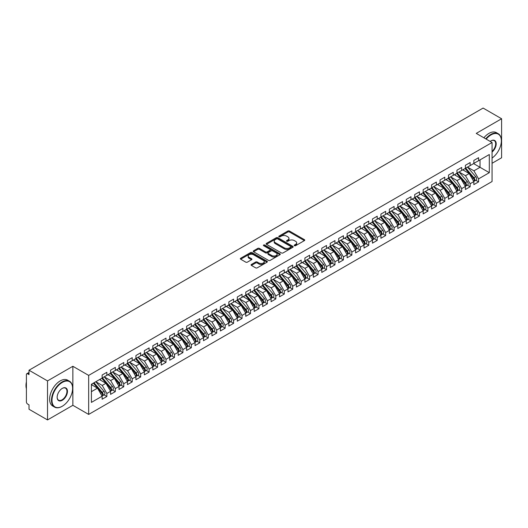 <?xml version="1.0" encoding="UTF-8"?>
<svg xmlns="http://www.w3.org/2000/svg" width="528" height="528" viewBox="0 0 528 528"><rect width="100%" height="100%" fill="white"/><g stroke="black" fill="none" stroke-linecap="round" stroke-linejoin="round"><path stroke-width="0.79" d="M294.439 245.698A0.818 0.475 0 0 0 295.594 245.698L304.405 240.61A1.175 0.68 0 0 0 304.748 240.134A1.175 0.68 0 0 0 304.405 239.653L289.483 231.04A1.175 0.68 0 0 0 287.826 231.04L279.015 236.122A0.818 0.475 0 0 0 278.771 236.458A0.818 0.475 0 0 0 279.015 236.795A0.818 0.475 0 0 0 280.177 236.795L281.312 236.135A3.755 2.165 0 0 1 286.618 236.135L287.866 236.854A3.755 2.165 0 0 1 288.961 238.385A3.755 2.165 0 0 1 287.866 239.917L286.724 240.577A0.818 0.475 0 0 0 286.486 240.913A0.818 0.475 0 0 0 286.724 241.25A0.818 0.475 0 0 0 287.885 241.25L289.027 240.59A3.755 2.165 0 0 1 294.334 240.59L295.574 241.309A3.755 2.165 0 0 1 296.677 242.84A3.755 2.165 0 0 1 295.574 244.372L294.439 245.032A0.818 0.475 0 0 0 294.195 245.362A0.818 0.475 0 0 0 294.439 245.698L294.439 245.032M251.42 264.455A1.175 0.68 0 0 0 251.077 264.931A1.175 0.68 0 0 0 251.42 265.412L255.605 267.828A1.175 0.68 0 0 0 257.268 267.828L267.049 262.178A1.175 0.68 0 0 0 267.392 261.703A1.175 0.68 0 0 0 267.049 261.221L252.127 252.608A1.175 0.68 0 0 0 250.47 252.608L240.682 258.251A1.175 0.68 0 0 0 240.339 258.733A1.175 0.68 0 0 0 240.682 259.215L245.738 262.132A1.175 0.68 0 0 0 247.401 262.132L251.585 259.717A1.175 0.68 0 0 0 251.929 259.235A1.175 0.68 0 0 0 251.585 258.76L249.077 257.308A3.135 1.808 0 0 1 248.16 256.027A3.135 1.808 0 0 1 250.094 254.357A3.135 1.808 0 0 1 253.513 254.747L263.34 260.423A3.135 1.808 0 0 1 264.257 261.703A3.135 1.808 0 0 1 262.324 263.373A3.135 1.808 0 0 1 258.905 262.984L257.268 262.04A1.175 0.68 0 0 0 255.605 262.04L251.42 264.455L251.42 265.412L255.605 263.01L255.605 262.04M492.056 163.284L501.6 157.773L501.6 118.754L483.1 108.068L29.02 370.227L29.02 374.623L27.667 373.837A1.795 1.036 -120 0 0 26.77 373.751A1.795 1.036 -120 0 0 26.4 374.57L26.4 401.887A1.795 1.036 -120 0 0 27.667 404.078L29.02 404.857L29.02 409.246L47.52 419.932L72.864 405.299L88.664 414.421L88.664 375.401L72.864 366.28L47.52 380.912L29.02 370.227M501.6 118.754L476.256 133.386L492.056 142.501L88.664 375.401M281.398 252.938A1.175 0.68 0 0 0 283.054 252.938L292.842 247.289A1.175 0.68 0 0 0 293.185 246.814A1.175 0.68 0 0 0 292.842 246.332L277.913 237.719A1.175 0.68 0 0 0 276.256 237.719L266.468 243.368A1.175 0.68 0 0 0 266.125 243.844A1.175 0.68 0 0 0 266.468 244.325L281.398 252.938M263.941 245.876A0.818 0.475 0 0 1 264.772 245.995L264.772 245.018L279.946 253.777A1.175 0.68 0 0 1 280.289 254.258A1.175 0.68 0 0 1 279.946 254.734L270.158 260.383A1.175 0.68 0 0 1 268.501 260.383L253.579 251.77L253.579 250.807A1.175 0.68 0 0 0 253.235 251.288A1.175 0.68 0 0 0 253.579 251.77M253.579 250.807L257.763 248.391A1.175 0.68 0 0 1 259.42 248.391L265.478 251.889A1.175 0.68 0 0 0 267.135 251.889L269.914 250.285A1.175 0.68 0 0 0 270.257 249.803A1.175 0.68 0 0 0 269.914 249.328L263.611 245.685A0.818 0.475 0 0 1 263.366 245.355A0.818 0.475 0 0 1 263.875 244.913A0.818 0.475 0 0 1 264.772 245.018M88.664 414.421L492.056 181.526L492.056 142.501M473.596 163.601L489.311 172.669L489.311 154.526L478.579 160.723L478.579 157.694L473.847 160.426L473.847 163.449L470.131 165.601L470.131 162.571L465.399 165.304L465.399 168.326L461.683 170.478L461.683 167.449L456.951 170.181L456.951 173.204L453.235 175.355L453.235 172.326L448.503 175.058L448.503 178.081L444.787 180.233L444.787 177.203L440.055 179.936L440.055 182.959L436.339 185.11L436.339 182.081L431.607 184.813L431.607 187.836L427.891 189.988L427.891 186.958L423.159 189.691L423.159 192.713L419.443 194.865L419.443 191.836L414.711 194.568L414.711 197.591L410.995 199.742L410.995 196.713L406.263 199.445L406.263 202.468L402.547 204.62L402.547 201.59L397.815 204.323L397.815 207.346L394.099 209.497L394.099 206.468L389.367 209.2L389.367 212.223L385.651 214.375L385.651 211.345L380.919 214.078L380.919 217.1L377.203 219.252L377.203 216.223L372.471 218.955L372.471 221.978L368.755 224.129L368.755 221.1L364.023 223.832L364.023 226.855L360.307 229.007L360.307 225.977L355.575 228.71L355.575 231.733L351.859 233.884L351.859 230.855L347.127 233.587L347.127 236.61L343.411 238.762L343.411 235.732L338.679 238.465L338.679 241.487L334.963 243.639L334.963 240.61L330.231 243.342L330.231 246.365L326.515 248.516L326.515 245.487L321.783 248.219L321.783 251.242L318.067 253.394L318.067 250.364L313.335 253.097L313.335 256.12L309.619 258.271L309.619 255.242L304.887 257.974L304.887 260.997L301.171 263.149L301.171 260.119L296.439 262.852L296.439 265.874L292.723 268.026L292.723 264.997L287.991 267.729L287.991 270.752L284.275 272.903L284.275 269.874L279.543 272.606L279.543 275.629L275.827 277.781L275.827 274.751L271.095 277.484L271.095 280.507L267.379 282.658L267.379 279.629L262.647 282.361L262.647 285.391L258.931 287.536L258.931 284.506L254.199 287.239L254.199 290.268L250.483 292.413L250.483 289.384L245.751 292.116L245.751 295.145L242.035 297.29L242.035 294.261L237.303 296.993L237.303 300.023L233.587 302.168L233.587 299.138L228.855 301.871L228.855 304.9L225.139 307.045L225.139 304.016L220.407 306.748L220.407 309.778L216.691 311.923L216.691 308.893L211.959 311.626L211.959 314.655L208.243 316.8L208.243 313.771L203.511 316.503L203.511 319.532L199.795 321.677L199.795 318.648L195.063 321.38L195.063 324.41L191.347 326.555L191.347 323.525L186.615 326.258L186.615 329.287L182.899 331.432L182.899 328.403L178.167 331.135L178.167 334.165L174.451 336.31L174.451 333.28L169.719 336.013L169.719 339.042L166.003 341.187L166.003 338.158L161.271 340.89L161.271 343.919L157.555 346.064L157.555 343.035L152.823 345.767L152.823 348.797L149.107 350.942L149.107 347.912L144.375 350.645L144.375 353.674L140.659 355.819L140.659 352.79L135.927 355.522L135.927 358.552L132.211 360.697L132.211 357.667L127.479 360.4L127.479 363.429L123.763 365.574L123.763 362.545L119.031 365.277L119.031 368.306L115.315 370.451L115.315 367.422L110.583 370.154L110.583 373.184L106.867 375.329L106.867 372.299L102.135 375.032L102.135 378.061L91.41 384.252L91.41 402.395L102.135 396.205L97.489 388.153L91.41 384.641M489.311 172.669L478.579 178.867L473.933 170.815L467.511 167.112L475.715 176.689L473.939 177.712A2.389 1.379 60 0 1 474.863 179.982A2.389 1.379 60 0 1 474.368 181.078A2.389 1.379 60 0 1 473.979 181.19M475.774 180.266L478.579 181.889L478.579 178.867M478.579 181.889L473.847 184.622L473.847 181.599L470.131 183.744L465.485 175.692L459.063 171.989L467.267 181.566L465.491 182.589A2.389 1.379 60 0 1 466.415 184.859A2.389 1.379 60 0 1 465.92 185.955A2.389 1.379 60 0 1 465.531 186.067M467.326 185.143L470.131 186.767L470.131 183.744M470.131 186.767L465.399 189.499L465.399 186.476L461.683 188.621L457.037 180.569L450.615 176.867L458.819 186.443L457.043 187.466A2.389 1.379 60 0 1 457.967 189.737A2.389 1.379 60 0 1 457.472 190.832A2.389 1.379 60 0 1 457.083 190.945M458.878 190.021L461.683 191.644L461.683 188.621M461.683 191.644L456.951 194.377L456.951 191.354L453.235 193.499L448.589 185.447L442.167 181.744M450.43 194.898L453.235 196.522L453.235 193.499M453.235 196.522L448.503 199.254L448.503 196.231L444.787 198.376L440.141 190.324L433.719 186.622L441.923 196.198L440.147 197.221A2.389 1.379 60 0 1 441.071 199.492A2.389 1.379 60 0 1 440.576 200.587A2.389 1.379 60 0 1 440.187 200.699M441.982 199.775L444.787 201.399L444.787 198.376M444.787 201.399L440.055 204.131L440.055 201.109L436.339 203.254L431.693 195.202L425.271 191.499L433.475 201.076L431.699 202.099A2.389 1.379 60 0 1 432.623 204.369A2.389 1.379 60 0 1 432.128 205.465A2.389 1.379 60 0 1 431.739 205.577M433.534 204.653L436.339 206.276L436.339 203.254M436.339 206.276L431.607 209.009L431.607 205.986L427.891 208.131L423.245 200.079L416.823 196.376L425.027 205.953L423.251 206.976A2.389 1.379 60 0 1 424.175 209.246A2.389 1.379 60 0 1 423.68 210.342A2.389 1.379 60 0 1 423.291 210.454M425.086 209.53L427.891 211.154L427.891 208.131M427.891 211.154L423.159 213.886L423.159 210.863L419.443 213.008L414.797 204.956L408.375 201.254L416.579 210.83L414.803 211.853A2.389 1.379 60 0 1 415.727 214.124A2.389 1.379 60 0 1 415.232 215.219A2.389 1.379 60 0 1 414.843 215.332M416.638 214.408L419.443 216.031L419.443 213.008M419.443 216.031L414.711 218.764L414.711 215.741L410.995 217.886L406.349 209.834L399.927 206.131M408.19 219.285L410.995 220.909L410.995 217.886M410.995 220.909L406.263 223.641L406.263 220.618L402.547 222.763L397.901 214.711L391.479 211.009L399.683 220.585L397.907 221.608A2.389 1.379 60 0 1 398.831 223.879A2.389 1.379 60 0 1 398.336 224.974A2.389 1.379 60 0 1 397.947 225.086M399.742 224.162L402.547 225.786L402.547 222.763M402.547 225.786L397.815 228.518L397.815 225.496L394.099 227.641L389.453 219.589L383.031 215.886L391.235 225.463L389.459 226.486A2.389 1.379 60 0 1 390.383 228.756A2.389 1.379 60 0 1 389.888 229.852A2.389 1.379 60 0 1 389.499 229.964M391.294 229.04L394.099 230.663L394.099 227.641M394.099 230.663L389.367 233.396L389.367 230.373L385.651 232.518L381.005 224.466L374.583 220.763L382.787 230.34L381.011 231.363A2.389 1.379 60 0 1 381.935 233.633A2.389 1.379 60 0 1 381.44 234.729A2.389 1.379 60 0 1 381.051 234.841M382.846 233.917L385.651 235.541L385.651 232.518M385.651 235.541L380.919 238.273L380.919 235.25L377.203 237.395L372.557 229.343L366.135 225.641L374.339 235.217L372.563 236.24A2.389 1.379 60 0 1 373.487 238.511A2.389 1.379 60 0 1 372.992 239.606A2.389 1.379 60 0 1 372.603 239.719M374.398 238.795L377.203 240.418L377.203 237.395M377.203 240.418L372.471 243.151L372.471 240.128L368.755 242.273L364.109 234.221L357.687 230.518M365.95 243.672L368.755 245.296L368.755 242.273M368.755 245.296L364.023 248.028L364.023 245.005L360.307 247.15L355.661 239.098L349.239 235.396L357.443 244.972L355.667 245.995A2.389 1.379 60 0 1 356.591 248.266A2.389 1.379 60 0 1 356.096 249.361A2.389 1.379 60 0 1 355.707 249.473M357.502 248.549L360.307 250.173L360.307 247.15M360.307 250.173L355.575 252.905L355.575 249.883L351.859 252.028L347.213 243.976L340.791 240.273L348.995 249.85L347.219 250.873A2.389 1.379 60 0 1 348.143 253.143A2.389 1.379 60 0 1 347.648 254.239A2.389 1.379 60 0 1 347.259 254.351M349.054 253.427L351.859 255.05L351.859 252.028M351.859 255.05L347.127 257.783L347.127 254.76L343.411 256.905L338.765 248.853L332.343 245.15L340.547 254.727L338.771 255.75A2.389 1.379 60 0 1 339.695 258.02A2.389 1.379 60 0 1 339.2 259.116A2.389 1.379 60 0 1 338.811 259.228M340.606 258.304L343.411 259.928L343.411 256.905M343.411 259.928L338.679 262.66L338.679 259.637L334.963 261.782L330.317 253.73L323.895 250.028L332.099 259.604L330.323 260.627A2.389 1.379 60 0 1 331.247 262.898A2.389 1.379 60 0 1 330.752 263.993A2.389 1.379 60 0 1 330.363 264.106M332.158 263.182L334.963 264.805L334.963 261.782M334.963 264.805L330.231 267.538L330.231 264.515L326.515 266.66L321.869 258.608L315.447 254.905M323.71 268.059L326.515 269.683L326.515 266.66M326.515 269.683L321.783 272.415L321.783 269.392L318.067 271.537L313.421 263.485L306.999 259.783L315.203 269.359L313.427 270.382A2.389 1.379 60 0 1 314.351 272.653A2.389 1.379 60 0 1 313.856 273.748A2.389 1.379 60 0 1 313.467 273.86M315.262 272.936L318.067 274.56L318.067 271.537M318.067 274.56L313.335 277.292L313.335 274.27L309.619 276.415L304.973 268.363L298.551 264.66L306.755 274.237L304.979 275.26A2.389 1.379 60 0 1 305.903 277.53A2.389 1.379 60 0 1 305.408 278.626A2.389 1.379 60 0 1 305.019 278.738M306.814 277.814L309.619 279.437L309.619 276.415M309.619 279.437L304.887 282.17L304.887 279.147L301.171 281.292L296.525 273.24L290.103 269.537L298.307 279.114L296.531 280.137A2.389 1.379 60 0 1 297.455 282.407A2.389 1.379 60 0 1 296.96 283.503A2.389 1.379 60 0 1 296.571 283.615M298.366 282.691L301.171 284.315L301.171 281.292M301.171 284.315L296.439 287.047L296.439 284.024L292.723 286.169L288.077 278.117L281.655 274.415L289.859 283.991L288.083 285.014A2.389 1.379 60 0 1 289.007 287.285A2.389 1.379 60 0 1 288.512 288.38A2.389 1.379 60 0 1 288.123 288.493M289.918 287.569L292.723 289.192L292.723 286.169M292.723 289.192L287.991 291.925L287.991 288.902L284.275 291.047L279.629 282.995L273.207 279.292M281.47 292.446L284.275 294.07L284.275 291.047M284.275 294.07L279.543 296.802L279.543 293.779L275.827 295.924L271.181 287.872L264.759 284.17L272.963 293.746L271.187 294.769A2.389 1.379 60 0 1 272.111 297.04A2.389 1.379 60 0 1 271.616 298.135A2.389 1.379 60 0 1 271.227 298.247M273.022 297.323L275.827 298.947L275.827 295.924M275.827 298.947L271.095 301.679L271.095 298.657L267.379 300.802L262.733 292.75L256.311 289.047L264.515 298.624L262.739 299.647A2.389 1.379 60 0 1 263.663 301.917A2.389 1.379 60 0 1 263.168 303.013A2.389 1.379 60 0 1 262.779 303.125M264.574 302.201L267.379 303.824L267.379 300.802M267.379 303.824L262.647 306.557L262.647 303.534L258.931 305.679L254.285 297.627L247.863 293.924L256.067 303.501L254.291 304.524A2.389 1.379 60 0 1 255.215 306.794A2.389 1.379 60 0 1 254.72 307.89A2.389 1.379 60 0 1 254.331 308.002M256.126 307.078L258.931 308.702L258.931 305.679M258.931 308.702L254.199 311.434L254.199 308.411L250.483 310.556L245.837 302.504L239.415 298.802L247.619 308.378L245.843 309.401A2.389 1.379 60 0 1 246.767 311.672A2.389 1.379 60 0 1 246.272 312.767A2.389 1.379 60 0 1 245.883 312.88M247.678 311.956L250.483 313.579L250.483 310.556M250.483 313.579L245.751 316.312L245.751 313.289L242.035 315.434L237.389 307.382L230.967 303.679M239.23 316.833L242.035 318.457L242.035 315.434M242.035 318.457L237.303 321.189L237.303 318.166L233.587 320.311L228.941 312.259L222.519 308.557L230.723 318.133L228.947 319.156A2.389 1.379 60 0 1 229.871 321.427A2.389 1.379 60 0 1 229.376 322.522A2.389 1.379 60 0 1 228.987 322.634M230.782 321.71L233.587 323.334L233.587 320.311M233.587 323.334L228.855 326.066L228.855 323.044L225.139 325.189L220.493 317.137L214.071 313.434L222.275 323.011L220.499 324.034A2.389 1.379 60 0 1 221.423 326.304A2.389 1.379 60 0 1 220.928 327.4A2.389 1.379 60 0 1 220.539 327.512M222.334 326.588L225.139 328.211L225.139 325.189M225.139 328.211L220.407 330.944L220.407 327.921L216.691 330.066L212.045 322.014L205.623 318.311L213.827 327.888L212.051 328.911A2.389 1.379 60 0 1 212.975 331.181A2.389 1.379 60 0 1 212.48 332.277A2.389 1.379 60 0 1 212.091 332.389M213.886 331.465L216.691 333.089L216.691 330.066M216.691 333.089L211.959 335.821L211.959 332.798L208.243 334.943L203.597 326.891L197.175 323.189L205.379 332.765L203.603 333.788A2.389 1.379 60 0 1 204.527 336.059A2.389 1.379 60 0 1 204.032 337.154A2.389 1.379 60 0 1 203.643 337.267M205.438 336.343L208.243 337.966L208.243 334.943M208.243 337.966L203.511 340.699L203.511 337.676L199.795 339.821L195.149 331.769L188.727 328.066M196.99 341.22L199.795 342.844L199.795 339.821M199.795 342.844L195.063 345.576L195.063 342.553L191.347 344.698L186.701 336.646L180.279 332.944L188.483 342.52L186.707 343.543A2.389 1.379 60 0 1 187.631 345.814A2.389 1.379 60 0 1 187.136 346.909A2.389 1.379 60 0 1 186.747 347.021M188.542 346.097L191.347 347.721L191.347 344.698M191.347 347.721L186.615 350.453L186.615 347.431L182.899 349.576L178.253 341.524L171.831 337.821L180.035 347.398L178.259 348.421A2.389 1.379 60 0 1 179.183 350.691A2.389 1.379 60 0 1 178.688 351.787A2.389 1.379 60 0 1 178.299 351.899M180.094 350.975L182.899 352.598L182.899 349.576M182.899 352.598L178.167 355.331L178.167 352.308L174.451 354.453L169.805 346.401L163.383 342.698L171.587 352.275L169.811 353.298A2.389 1.379 60 0 1 170.735 355.568A2.389 1.379 60 0 1 170.24 356.664A2.389 1.379 60 0 1 169.851 356.776M171.646 355.852L174.451 357.476L174.451 354.453M174.451 357.476L169.719 360.208L169.719 357.185L166.003 359.33L161.357 351.278L154.935 347.576L163.139 357.152L161.363 358.175A2.389 1.379 60 0 1 162.287 360.446A2.389 1.379 60 0 1 161.792 361.541A2.389 1.379 60 0 1 161.403 361.654M163.198 360.73L166.003 362.353L166.003 359.33M166.003 362.353L161.271 365.086L161.271 362.063L157.555 364.208L152.909 356.156L146.487 352.453M154.75 365.607L157.555 367.231L157.555 364.208M157.555 367.231L152.823 369.963L152.823 366.94L149.107 369.085L144.461 361.033L138.039 357.331L146.243 366.907L144.467 367.93A2.389 1.379 60 0 1 145.391 370.201A2.389 1.379 60 0 1 144.896 371.296A2.389 1.379 60 0 1 144.507 371.408M146.302 370.484L149.107 372.108L149.107 369.085M149.107 372.108L144.375 374.84L144.375 371.818L140.659 373.963L136.013 365.911L129.591 362.208L137.795 371.785L136.019 372.808A2.389 1.379 60 0 1 136.943 375.078A2.389 1.379 60 0 1 136.448 376.174A2.389 1.379 60 0 1 136.059 376.286M137.854 375.362L140.659 376.985L140.659 373.963M140.659 376.985L135.927 379.718L135.927 376.695L132.211 378.84L127.565 370.788L121.143 367.085L129.347 376.662L127.571 377.685A2.389 1.379 60 0 1 128.495 379.955A2.389 1.379 60 0 1 128 381.051A2.389 1.379 60 0 1 127.611 381.163M129.406 380.239L132.211 381.863L132.211 378.84M132.211 381.863L127.479 384.595L127.479 381.572L123.763 383.717L119.117 375.665L112.695 371.963L120.899 381.539L119.123 382.562A2.389 1.379 60 0 1 120.047 384.833A2.389 1.379 60 0 1 119.552 385.928A2.389 1.379 60 0 1 119.163 386.041M120.958 385.117L123.763 386.74L123.763 383.717M123.763 386.74L119.031 389.473L119.031 386.45L115.315 388.595L110.669 380.543L104.247 376.84M112.51 389.994L115.315 391.618L115.315 388.595M115.315 391.618L110.583 394.35L110.583 391.327L106.867 393.472L102.221 385.42L95.799 381.718L104.003 391.294L102.227 392.317A2.389 1.379 60 0 1 103.151 394.588A2.389 1.379 60 0 1 102.656 395.683A2.389 1.379 60 0 1 102.267 395.795M104.062 394.871L106.867 396.495L106.867 393.472M106.867 396.495L102.135 399.227L102.135 396.205M102.135 377.962L106.867 375.329M91.41 391.664L97.489 388.153M110.583 373.085L115.315 370.451M102.221 385.42L105.937 383.275L99.515 379.573M110.583 391.327L105.937 383.275M119.031 368.207L123.763 365.574M110.669 380.543L114.385 378.398L107.963 374.695M119.031 386.45L114.385 378.398M127.479 363.33L132.211 360.697M119.117 375.665L122.833 373.52L116.411 369.818M127.479 381.572L122.833 373.52M135.927 358.453L140.659 355.819M127.565 370.788L131.281 368.643L124.859 364.94M135.927 376.695L131.281 368.643M144.375 353.575L149.107 350.942M136.013 365.911L139.729 363.766L133.307 360.063M144.375 371.818L139.729 363.766M152.823 348.698L157.555 346.064M144.461 361.033L148.177 358.888L141.755 355.186M152.823 366.94L148.177 358.888M161.271 343.82L166.003 341.187M152.909 356.156L156.625 354.011L150.203 350.308M161.271 362.063L156.625 354.011M169.719 338.943L174.451 336.31M161.357 351.278L165.073 349.133L158.651 345.431M169.719 357.185L165.073 349.133M178.167 334.066L182.899 331.432M169.805 346.401L173.521 344.256L167.099 340.553M178.167 352.308L173.521 344.256M186.615 329.188L191.347 326.555M178.253 341.524L181.969 339.379L175.547 335.676M186.615 347.431L181.969 339.379M195.063 324.311L199.795 321.677M186.701 336.646L190.417 334.501L183.995 330.799M195.063 342.553L190.417 334.501M203.511 319.433L208.243 316.8M195.149 331.769L198.865 329.624L192.443 325.921M203.511 337.676L198.865 329.624M211.959 314.556L216.691 311.923M203.597 326.891L207.313 324.746L200.891 321.044M211.959 332.798L207.313 324.746M220.407 309.679L225.139 307.045M212.045 322.014L215.761 319.869L209.339 316.166M220.407 327.921L215.761 319.869M228.855 304.801L233.587 302.168M220.493 317.137L224.209 314.992L217.787 311.289M228.855 323.044L224.209 314.992M237.303 299.924L242.035 297.29M228.941 312.259L232.657 310.114L226.235 306.412M237.303 318.166L232.657 310.114M245.751 295.046L250.483 292.413M237.389 307.382L241.105 305.237L234.683 301.534M245.751 313.289L241.105 305.237M254.199 290.169L258.931 287.536M245.837 302.504L249.553 300.359L243.131 296.657M254.199 308.411L249.553 300.359M262.647 285.292L267.379 282.658M254.285 297.627L258.001 295.482L251.579 291.779M262.647 303.534L258.001 295.482M271.095 280.414L275.827 277.781M262.733 292.75L266.449 290.605L260.027 286.902M271.095 298.657L266.449 290.605M279.543 275.537L284.275 272.903M271.181 287.872L274.897 285.727L268.475 282.025M279.543 293.779L274.897 285.727M287.991 270.659L292.723 268.026M279.629 282.995L283.345 280.85L276.923 277.147M287.991 288.902L283.345 280.85M296.439 265.782L301.171 263.149M288.077 278.117L291.793 275.972L285.371 272.27M296.439 284.024L291.793 275.972M304.887 260.905L309.619 258.271M296.525 273.24L300.241 271.095L293.819 267.392M304.887 279.147L300.241 271.095M313.335 256.027L318.067 253.394M304.973 268.363L308.689 266.218L302.267 262.515M313.335 274.27L308.689 266.218M321.783 251.15L326.515 248.516M313.421 263.485L317.137 261.34L310.715 257.638M321.783 269.392L317.137 261.34M330.231 246.272L334.963 243.639M321.869 258.608L325.585 256.463L319.163 252.76M330.231 264.515L325.585 256.463M338.679 241.395L343.411 238.762M330.317 253.73L334.033 251.585L327.611 247.883M338.679 259.637L334.033 251.585M347.127 236.518L351.859 233.884M338.765 248.853L342.481 246.708L336.059 243.005M347.127 254.76L342.481 246.708M355.575 231.64L360.307 229.007M347.213 243.976L350.929 241.831L344.507 238.128M355.575 249.883L350.929 241.831M364.023 226.763L368.755 224.129M355.661 239.098L359.377 236.953L352.955 233.251M364.023 245.005L359.377 236.953M372.471 221.885L377.203 219.252M364.109 234.221L367.825 232.076L361.403 228.373M372.471 240.128L367.825 232.076M380.919 217.008L385.651 214.375M372.557 229.343L376.273 227.198L369.851 223.496M380.919 235.25L376.273 227.198M389.367 212.131L394.099 209.497M381.005 224.466L384.721 222.321L378.299 218.618M389.367 230.373L384.721 222.321M397.815 207.253L402.547 204.62M389.453 219.589L393.169 217.444L386.747 213.741M397.815 225.496L393.169 217.444M406.263 202.376L410.995 199.742M397.901 214.711L401.617 212.566L395.195 208.864M406.263 220.618L401.617 212.566M414.711 197.498L419.443 194.865M406.349 209.834L410.065 207.689L403.643 203.986M414.711 215.741L410.065 207.689M423.159 192.621L427.891 189.988M414.797 204.956L418.513 202.811L412.091 199.109M423.159 210.863L418.513 202.811M431.607 187.744L436.339 185.11M423.245 200.079L426.961 197.934L420.539 194.231M431.607 205.986L426.961 197.934M440.055 182.866L444.787 180.233M431.693 195.202L435.409 193.057L428.987 189.354M440.055 201.109L435.409 193.057M448.503 177.989L453.235 175.355M440.141 190.324L443.857 188.179L437.435 184.477M448.503 196.231L443.857 188.179M456.951 173.111L461.683 170.478M448.589 185.447L452.305 183.302L445.883 179.599M456.951 191.354L452.305 183.302M465.399 168.234L470.131 165.601M457.037 180.569L460.753 178.424L454.331 174.722M465.399 186.476L460.753 178.424M473.847 163.357L478.579 160.723M473.933 170.815L480.018 167.303L480.018 159.892L489.311 154.526M465.485 175.692L469.201 173.547L462.779 169.844M473.847 181.599L469.201 173.547M47.52 380.912L47.52 419.932M72.864 405.299L72.864 366.28M294.763 245.817L295.574 245.348A3.755 2.165 0 0 0 296.677 243.817L296.677 242.84M288.961 238.385L288.961 239.362A3.755 2.165 0 0 1 287.866 240.893L287.054 241.362M304.392 240.623L289.483 232.01A1.175 0.68 0 0 0 287.826 232.01L279.338 236.914M292.822 247.302L277.913 238.689A1.175 0.68 0 0 0 276.256 238.689L266.488 244.332L266.468 243.368M290.77 247.15A0.818 0.475 0 0 0 291.007 246.814A0.818 0.475 0 0 0 290.77 246.477L277.669 238.913A0.818 0.475 0 0 0 276.507 238.913L275.299 239.606A3.755 2.165 0 0 0 274.204 241.138A3.755 2.165 0 0 0 275.299 242.669L284.255 247.843A3.755 2.165 0 0 0 289.562 247.843L290.77 247.15L290.77 248.12A0.818 0.475 0 0 0 291.007 247.79L291.007 246.814M274.204 241.138L274.204 242.114A3.755 2.165 0 0 0 275.299 243.646L275.299 242.669M290.77 248.12L289.562 248.82A3.755 2.165 0 0 1 284.255 248.82L275.299 243.646M253.592 251.777L257.763 249.368L257.763 248.391M270.257 249.803L270.257 250.78A1.175 0.68 0 0 1 269.914 251.262L267.135 252.866A1.175 0.68 0 0 1 265.478 252.866L259.42 249.368A1.175 0.68 0 0 0 257.763 249.368M264.772 245.995L279.932 254.747M271.755 255.512A3.135 1.808 0 0 0 275.174 255.908A3.135 1.808 0 0 0 277.114 254.232A3.135 1.808 0 0 0 276.197 252.952L272.732 250.952A1.175 0.68 0 0 0 271.075 250.952L268.297 252.556A1.175 0.68 0 0 0 267.953 253.037A1.175 0.68 0 0 0 268.297 253.513L271.755 255.512L271.755 256.489A3.135 1.808 0 0 0 275.174 256.879A3.135 1.808 0 0 0 277.114 255.209L277.114 254.232M267.953 253.037L267.953 254.014A1.175 0.68 0 0 0 268.297 254.489L268.297 253.513M271.755 256.489L268.297 254.489M264.257 261.703L264.257 262.68A3.135 1.808 0 0 1 262.324 264.35A3.135 1.808 0 0 1 258.905 263.96L257.268 263.01A1.175 0.68 0 0 0 255.605 263.01M248.16 256.027L248.16 257.004A3.135 1.808 0 0 0 249.077 258.284L249.077 257.308M251.572 259.723L249.077 258.284M267.049 261.221L267.049 262.178L252.127 253.579A1.175 0.68 0 0 0 250.47 253.579L240.695 259.222M474.368 181.078L476.144 180.055A2.389 1.379 -120 0 0 476.639 178.959A2.389 1.379 -120 0 0 475.715 176.689M465.049 168.531L473.266 178.101A2.389 1.379 60 0 1 474.184 180.378A2.389 1.379 60 0 1 473.755 181.427M464.251 170.689L463.28 169.554M465.729 168.142L473.939 177.712M465.92 185.955L467.696 184.932A2.389 1.379 -120 0 0 468.191 183.836A2.389 1.379 -120 0 0 467.267 181.566M456.601 173.408L464.818 182.978A2.389 1.379 60 0 1 465.736 185.255A2.389 1.379 60 0 1 465.307 186.305M455.803 175.567L454.832 174.431M457.281 173.019L465.491 182.589M457.472 190.832L459.248 189.809A2.389 1.379 -120 0 0 459.743 188.714A2.389 1.379 -120 0 0 458.819 186.443M448.153 178.286L456.37 187.856A2.389 1.379 60 0 1 457.288 190.133A2.389 1.379 60 0 1 456.859 191.182M447.355 180.444L446.384 179.309M448.833 177.896L457.043 187.466M440.385 182.774L448.595 192.344A2.389 1.379 60 0 1 449.519 194.614A2.389 1.379 60 0 1 449.024 195.71L450.8 194.687A2.389 1.379 -120 0 0 451.295 193.591A2.389 1.379 -120 0 0 450.371 191.321L442.16 181.751M449.024 195.71A2.389 1.379 60 0 1 448.635 195.822M439.705 183.163L447.922 192.733A2.389 1.379 60 0 1 448.84 195.01A2.389 1.379 60 0 1 448.411 196.06M438.907 185.321L437.936 184.186M440.576 200.587L442.352 199.564A2.389 1.379 -120 0 0 442.847 198.469A2.389 1.379 -120 0 0 441.923 196.198M431.257 188.041L439.474 197.611A2.389 1.379 60 0 1 440.392 199.888A2.389 1.379 60 0 1 439.963 200.937M430.459 190.199L429.488 189.064M431.937 187.651L440.147 197.221M492.056 158.057A14.573 8.415 120 0 0 501.349 140.844A14.573 8.415 120 0 0 491.04 134.897A14.573 8.415 120 0 0 486.176 139.108M485.734 138.857A14.936 8.62 -60 0 1 490.789 134.455A14.936 8.62 -60 0 1 498.254 133.716A14.936 8.62 -60 0 1 501.349 140.554A14.936 8.62 -60 0 1 501.343 140.699M490.182 141.425A7.286 4.211 -60 0 1 491.04 140.844L491.04 140.844A7.286 4.211 -60 0 1 496.168 143.246A7.286 4.211 -60 0 1 492.056 152.044M483.879 137.782A14.936 8.62 -60 0 1 488.928 133.386A14.936 8.62 -60 0 1 496.393 132.64L498.254 133.716M492.056 151.384A6.93 4 120 0 0 495.521 145.385A6.93 4 120 0 0 494.254 140.646A6.93 4 120 0 0 490.915 140.923M62.053 406.369L62.304 406.223A14.573 8.415 120 0 0 72.613 388.377A14.573 8.415 120 0 0 62.304 382.424A14.573 8.415 120 0 0 51.995 400.277A14.573 8.415 120 0 0 62.304 406.223L62.053 406.369A14.936 8.62 -60 0 1 54.582 407.114A14.936 8.62 -60 0 1 52.292 395.142A14.936 8.62 -60 0 1 62.053 381.982A14.936 8.62 -60 0 1 69.518 381.242A14.936 8.62 -60 0 1 72.613 388.08A14.936 8.62 -60 0 1 72.607 388.232M62.304 400.277A7.286 4.211 -60 0 1 57.149 397.3A7.286 4.211 -60 0 1 62.304 388.377L62.304 388.377A7.286 4.211 -60 0 1 67.459 391.347A7.286 4.211 -60 0 1 62.304 400.277M57.149 397.148A6.93 4 120 0 0 58.588 400.178A6.93 4 120 0 0 62.053 399.835A6.93 4 120 0 0 66.574 393.73A6.93 4 120 0 0 65.518 388.179A6.93 4 120 0 0 62.179 388.45M54.582 407.114L52.727 406.039A14.936 8.62 -60 0 1 50.437 394.073A14.936 8.62 -60 0 1 60.192 380.912A14.936 8.62 -60 0 1 67.657 380.173L69.518 381.242M26.4 388.714A14.936 8.62 -60 0 1 26.4 381.889M432.128 205.465L433.904 204.442A2.389 1.379 -120 0 0 434.399 203.346A2.389 1.379 -120 0 0 433.475 201.076M422.809 192.918L431.026 202.488A2.389 1.379 60 0 1 431.944 204.765A2.389 1.379 60 0 1 431.515 205.814M422.011 195.076L421.04 193.941M423.489 192.529L431.699 202.099M423.68 210.342L425.456 209.319A2.389 1.379 -120 0 0 425.951 208.223A2.389 1.379 -120 0 0 425.027 205.953M414.361 197.795L422.578 207.365A2.389 1.379 60 0 1 423.496 209.642A2.389 1.379 60 0 1 423.067 210.692M413.563 199.954L412.592 198.818M415.041 197.406L423.251 206.976M415.232 215.219L417.008 214.196A2.389 1.379 -120 0 0 417.503 213.101A2.389 1.379 -120 0 0 416.579 210.83M405.913 202.673L414.13 212.243A2.389 1.379 60 0 1 415.048 214.52A2.389 1.379 60 0 1 414.619 215.569M405.115 204.831L404.144 203.696M406.593 202.283L414.803 211.853M398.145 207.161L406.355 216.731A2.389 1.379 60 0 1 407.279 219.001A2.389 1.379 60 0 1 406.784 220.097L408.56 219.074A2.389 1.379 -120 0 0 409.055 217.978A2.389 1.379 -120 0 0 408.131 215.708L399.92 206.138M406.784 220.097A2.389 1.379 60 0 1 406.395 220.209M397.465 207.55L405.682 217.12A2.389 1.379 60 0 1 406.6 219.397A2.389 1.379 60 0 1 406.171 220.447M396.667 209.708L395.696 208.573M398.336 224.974L400.112 223.951A2.389 1.379 -120 0 0 400.607 222.856A2.389 1.379 -120 0 0 399.683 220.585M389.017 212.428L397.234 221.998A2.389 1.379 60 0 1 398.152 224.275A2.389 1.379 60 0 1 397.723 225.324M388.219 214.586L387.248 213.451M389.697 212.038L397.907 221.608M389.888 229.852L391.664 228.829A2.389 1.379 -120 0 0 392.159 227.733A2.389 1.379 -120 0 0 391.235 225.463M380.569 217.305L388.786 226.875A2.389 1.379 60 0 1 389.704 229.152A2.389 1.379 60 0 1 389.275 230.201M379.771 219.463L378.8 218.328M381.249 216.916L389.459 226.486M381.44 234.729L383.216 233.706A2.389 1.379 -120 0 0 383.711 232.61A2.389 1.379 -120 0 0 382.787 230.34M372.121 222.182L380.338 231.752A2.389 1.379 60 0 1 381.256 234.029A2.389 1.379 60 0 1 380.827 235.079M371.323 224.341L370.352 223.205M372.801 221.793L381.011 231.363M372.992 239.606L374.768 238.583A2.389 1.379 -120 0 0 375.263 237.488A2.389 1.379 -120 0 0 374.339 235.217M363.673 227.06L371.89 236.63A2.389 1.379 60 0 1 372.808 238.907A2.389 1.379 60 0 1 372.379 239.956M362.875 229.218L361.904 228.083M364.353 226.67L372.563 236.24M355.905 231.548L364.115 241.118A2.389 1.379 60 0 1 365.039 243.388A2.389 1.379 60 0 1 364.544 244.484L366.32 243.461A2.389 1.379 -120 0 0 366.815 242.365A2.389 1.379 -120 0 0 365.891 240.095L357.68 230.525M364.544 244.484A2.389 1.379 60 0 1 364.155 244.596M355.225 231.937L363.442 241.507A2.389 1.379 60 0 1 364.36 243.784A2.389 1.379 60 0 1 363.931 244.834M354.427 234.095L353.456 232.96M356.096 249.361L357.872 248.338A2.389 1.379 -120 0 0 358.367 247.243A2.389 1.379 -120 0 0 357.443 244.972M346.777 236.815L354.994 246.385A2.389 1.379 60 0 1 355.912 248.662A2.389 1.379 60 0 1 355.483 249.711M345.979 238.973L345.008 237.838M347.457 236.425L355.667 245.995M347.648 254.239L349.424 253.216A2.389 1.379 -120 0 0 349.919 252.12A2.389 1.379 -120 0 0 348.995 249.85M338.329 241.692L346.546 251.262A2.389 1.379 60 0 1 347.464 253.539A2.389 1.379 60 0 1 347.035 254.588M337.531 243.85L336.56 242.715M339.009 241.303L347.219 250.873M339.2 259.116L340.976 258.093A2.389 1.379 -120 0 0 341.471 256.997A2.389 1.379 -120 0 0 340.547 254.727M329.881 246.569L338.098 256.139A2.389 1.379 60 0 1 339.016 258.416A2.389 1.379 60 0 1 338.587 259.466M329.083 248.728L328.112 247.592M330.561 246.18L338.771 255.75M330.752 263.993L332.528 262.97A2.389 1.379 -120 0 0 333.023 261.875A2.389 1.379 -120 0 0 332.099 259.604M321.433 251.447L329.65 261.017A2.389 1.379 60 0 1 330.568 263.294A2.389 1.379 60 0 1 330.139 264.343M320.635 253.605L319.664 252.47M322.113 251.057L330.323 260.627M313.665 255.935L321.875 265.505A2.389 1.379 60 0 1 322.799 267.775A2.389 1.379 60 0 1 322.304 268.871L324.08 267.848A2.389 1.379 -120 0 0 324.575 266.752A2.389 1.379 -120 0 0 323.651 264.482L315.44 254.912M322.304 268.871A2.389 1.379 60 0 1 321.915 268.983M312.985 256.324L321.202 265.894A2.389 1.379 60 0 1 322.12 268.171A2.389 1.379 60 0 1 321.691 269.221M312.187 258.482L311.216 257.347M313.856 273.748L315.632 272.725A2.389 1.379 -120 0 0 316.127 271.63A2.389 1.379 -120 0 0 315.203 269.359M304.537 261.202L312.754 270.772A2.389 1.379 60 0 1 313.672 273.049A2.389 1.379 60 0 1 313.243 274.098M303.739 263.36L302.768 262.225M305.217 260.812L313.427 270.382M305.408 278.626L307.184 277.603A2.389 1.379 -120 0 0 307.679 276.507A2.389 1.379 -120 0 0 306.755 274.237M296.089 266.079L304.306 275.649A2.389 1.379 60 0 1 305.224 277.926A2.389 1.379 60 0 1 304.795 278.975M295.291 268.237L294.32 267.102M296.769 265.69L304.979 275.26M296.96 283.503L298.736 282.48A2.389 1.379 -120 0 0 299.231 281.384A2.389 1.379 -120 0 0 298.307 279.114M287.641 270.956L295.858 280.526A2.389 1.379 60 0 1 296.776 282.803A2.389 1.379 60 0 1 296.347 283.853M286.843 273.115L285.872 271.979M288.321 270.567L296.531 280.137M288.512 288.38L290.288 287.357A2.389 1.379 -120 0 0 290.783 286.262A2.389 1.379 -120 0 0 289.859 283.991M279.193 275.834L287.41 285.404A2.389 1.379 60 0 1 288.328 287.681A2.389 1.379 60 0 1 287.899 288.73M278.395 277.992L277.424 276.857M279.873 275.444L288.083 285.014M271.425 280.322L279.635 289.892A2.389 1.379 60 0 1 280.559 292.162A2.389 1.379 60 0 1 280.064 293.258L281.84 292.235A2.389 1.379 -120 0 0 282.335 291.139A2.389 1.379 -120 0 0 281.411 288.869L273.2 279.299M280.064 293.258A2.389 1.379 60 0 1 279.675 293.37M270.745 280.711L278.962 290.281A2.389 1.379 60 0 1 279.88 292.558A2.389 1.379 60 0 1 279.451 293.608M269.947 282.869L268.976 281.734M271.616 298.135L273.392 297.112A2.389 1.379 -120 0 0 273.887 296.017A2.389 1.379 -120 0 0 272.963 293.746M262.297 285.589L270.514 295.159A2.389 1.379 60 0 1 271.432 297.436A2.389 1.379 60 0 1 271.003 298.485M261.499 287.747L260.528 286.612M262.977 285.199L271.187 294.769M263.168 303.013L264.944 301.99A2.389 1.379 -120 0 0 265.439 300.894A2.389 1.379 -120 0 0 264.515 298.624M253.849 290.466L262.066 300.036A2.389 1.379 60 0 1 262.984 302.313A2.389 1.379 60 0 1 262.555 303.362M253.051 292.624L252.08 291.489M254.529 290.077L262.739 299.647M254.72 307.89L256.496 306.867A2.389 1.379 -120 0 0 256.991 305.771A2.389 1.379 -120 0 0 256.067 303.501M245.401 295.343L253.618 304.913A2.389 1.379 60 0 1 254.536 307.19A2.389 1.379 60 0 1 254.107 308.24M244.603 297.502L243.632 296.366M246.081 294.954L254.291 304.524M246.272 312.767L248.048 311.744A2.389 1.379 -120 0 0 248.543 310.649A2.389 1.379 -120 0 0 247.619 308.378M236.953 300.221L245.17 309.791A2.389 1.379 60 0 1 246.088 312.068A2.389 1.379 60 0 1 245.659 313.117M236.155 302.379L235.184 301.244M237.633 299.831L245.843 309.401M229.185 304.709L237.395 314.279A2.389 1.379 60 0 1 238.319 316.549A2.389 1.379 60 0 1 237.824 317.645L239.6 316.622A2.389 1.379 -120 0 0 240.095 315.526A2.389 1.379 -120 0 0 239.171 313.256L230.96 303.686M237.824 317.645A2.389 1.379 60 0 1 237.435 317.757M228.505 305.098L236.722 314.668A2.389 1.379 60 0 1 237.64 316.945A2.389 1.379 60 0 1 237.211 317.995M227.707 307.256L226.736 306.121M229.376 322.522L231.152 321.499A2.389 1.379 -120 0 0 231.647 320.404A2.389 1.379 -120 0 0 230.723 318.133M220.057 309.976L228.274 319.546A2.389 1.379 60 0 1 229.192 321.823A2.389 1.379 60 0 1 228.763 322.872M219.259 312.134L218.288 310.999M220.737 309.586L228.947 319.156M220.928 327.4L222.704 326.377A2.389 1.379 -120 0 0 223.199 325.281A2.389 1.379 -120 0 0 222.275 323.011M211.609 314.853L219.826 324.423A2.389 1.379 60 0 1 220.744 326.7A2.389 1.379 60 0 1 220.315 327.749M210.811 317.011L209.84 315.876M212.289 314.464L220.499 324.034M212.48 332.277L214.256 331.254A2.389 1.379 -120 0 0 214.751 330.158A2.389 1.379 -120 0 0 213.827 327.888M203.161 319.73L211.378 329.3A2.389 1.379 60 0 1 212.296 331.577A2.389 1.379 60 0 1 211.867 332.627M202.363 321.889L201.392 320.753M203.841 319.341L212.051 328.911M204.032 337.154L205.808 336.131A2.389 1.379 -120 0 0 206.303 335.036A2.389 1.379 -120 0 0 205.379 332.765M194.713 324.608L202.93 334.178A2.389 1.379 60 0 1 203.848 336.455A2.389 1.379 60 0 1 203.419 337.504M193.915 326.766L192.944 325.631M195.393 324.218L203.603 333.788M186.945 329.096L195.155 338.666A2.389 1.379 60 0 1 196.079 340.936A2.389 1.379 60 0 1 195.584 342.032L197.36 341.009A2.389 1.379 -120 0 0 197.855 339.913A2.389 1.379 -120 0 0 196.931 337.643L188.72 328.073M195.584 342.032A2.389 1.379 60 0 1 195.195 342.144M186.265 329.485L194.482 339.055A2.389 1.379 60 0 1 195.4 341.332A2.389 1.379 60 0 1 194.971 342.382M185.467 331.643L184.496 330.508M187.136 346.909L188.912 345.886A2.389 1.379 -120 0 0 189.407 344.791A2.389 1.379 -120 0 0 188.483 342.52M177.817 334.363L186.034 343.933A2.389 1.379 60 0 1 186.952 346.21A2.389 1.379 60 0 1 186.523 347.259M177.019 336.521L176.048 335.386M178.497 333.973L186.707 343.543M178.688 351.787L180.464 350.764A2.389 1.379 -120 0 0 180.959 349.668A2.389 1.379 -120 0 0 180.035 347.398M169.369 339.24L177.586 348.81A2.389 1.379 60 0 1 178.504 351.087A2.389 1.379 60 0 1 178.075 352.136M168.571 341.398L167.6 340.263M170.049 338.851L178.259 348.421M170.24 356.664L172.016 355.641A2.389 1.379 -120 0 0 172.511 354.545A2.389 1.379 -120 0 0 171.587 352.275M160.921 344.117L169.138 353.687A2.389 1.379 60 0 1 170.056 355.964A2.389 1.379 60 0 1 169.627 357.014M160.123 346.276L159.152 345.14M161.601 343.728L169.811 353.298M161.792 361.541L163.568 360.518A2.389 1.379 -120 0 0 164.063 359.423A2.389 1.379 -120 0 0 163.139 357.152M152.473 348.995L160.69 358.565A2.389 1.379 60 0 1 161.608 360.842A2.389 1.379 60 0 1 161.179 361.891M151.675 351.153L150.704 350.018M153.153 348.605L161.363 358.175M144.705 353.483L152.915 363.053A2.389 1.379 60 0 1 153.839 365.323A2.389 1.379 60 0 1 153.344 366.419L155.12 365.396A2.389 1.379 -120 0 0 155.615 364.3A2.389 1.379 -120 0 0 154.691 362.03L146.48 352.46M153.344 366.419A2.389 1.379 60 0 1 152.955 366.531M144.025 353.872L152.242 363.442A2.389 1.379 60 0 1 153.16 365.719A2.389 1.379 60 0 1 152.731 366.769M143.227 356.03L142.256 354.895M144.896 371.296L146.672 370.273A2.389 1.379 -120 0 0 147.167 369.178A2.389 1.379 -120 0 0 146.243 366.907M135.577 358.75L143.794 368.32A2.389 1.379 60 0 1 144.712 370.597A2.389 1.379 60 0 1 144.283 371.646M134.779 360.908L133.808 359.773M136.257 358.36L144.467 367.93M136.448 376.174L138.224 375.151A2.389 1.379 -120 0 0 138.719 374.055A2.389 1.379 -120 0 0 137.795 371.785M127.129 363.627L135.346 373.197A2.389 1.379 60 0 1 136.264 375.474A2.389 1.379 60 0 1 135.835 376.523M126.331 365.785L125.36 364.65M127.809 363.238L136.019 372.808M128 381.051L129.776 380.028A2.389 1.379 -120 0 0 130.271 378.932A2.389 1.379 -120 0 0 129.347 376.662M118.681 368.504L126.898 378.074A2.389 1.379 60 0 1 127.816 380.351A2.389 1.379 60 0 1 127.387 381.401M117.883 370.663L116.912 369.527M119.361 368.115L127.571 377.685M119.552 385.928L121.328 384.905A2.389 1.379 -120 0 0 121.823 383.81A2.389 1.379 -120 0 0 120.899 381.539M110.233 373.382L118.45 382.952A2.389 1.379 60 0 1 119.368 385.229A2.389 1.379 60 0 1 118.939 386.278M109.435 375.54L108.464 374.405M110.913 372.992L119.123 382.562M102.465 377.87L110.675 387.44A2.389 1.379 60 0 1 111.599 389.71A2.389 1.379 60 0 1 111.104 390.806L112.88 389.783A2.389 1.379 -120 0 0 113.375 388.687A2.389 1.379 -120 0 0 112.451 386.417L104.24 376.847M111.104 390.806A2.389 1.379 60 0 1 110.715 390.918M101.785 378.259L110.002 387.829A2.389 1.379 60 0 1 110.92 390.106A2.389 1.379 60 0 1 110.491 391.156M100.987 380.417L100.016 379.282M102.656 395.683L104.432 394.66A2.389 1.379 -120 0 0 104.927 393.565A2.389 1.379 -120 0 0 104.003 391.294M93.337 383.137L101.554 392.707A2.389 1.379 60 0 1 102.472 394.984A2.389 1.379 60 0 1 102.043 396.033M92.539 385.295L91.568 384.16M94.017 382.747L102.227 392.317M29.02 373.058L27.667 373.837M295.574 245.348L295.574 244.372M286.724 241.25L286.724 240.577M287.866 240.893L287.866 239.917M279.015 236.795L279.015 236.122M287.826 232.01L287.826 231.04M289.483 232.01L289.483 231.04M304.405 240.61L304.405 239.653M276.256 238.689L276.256 237.719M277.913 238.689L277.913 237.719M292.842 247.289L292.842 246.332M284.255 248.82L284.255 247.843M289.562 248.82L289.562 247.843M259.42 249.368L259.42 248.391M265.478 252.866L265.478 251.889M267.135 252.866L267.135 251.889M269.914 251.262L269.914 250.285M279.946 254.734L279.946 253.777M257.268 263.01L257.268 262.04M258.905 263.96L258.905 262.984M251.585 259.717L251.585 258.76M240.682 259.215L240.682 258.251M250.47 253.579L250.47 252.608M252.127 253.579L252.127 252.608M473.266 178.101L472.19 178.721M464.818 182.978L463.742 183.599M456.37 187.856L455.294 188.476M447.922 192.733L446.846 193.354M450.371 191.321L448.595 192.344M439.474 197.611L438.398 198.231M431.026 202.488L429.95 203.108M422.578 207.365L421.502 207.986M414.13 212.243L413.054 212.863M405.682 217.12L404.606 217.741M408.131 215.708L406.355 216.731M397.234 221.998L396.158 222.618M388.786 226.875L387.71 227.495M380.338 231.752L379.262 232.373M371.89 236.63L370.814 237.25M363.442 241.507L362.366 242.128M365.891 240.095L364.115 241.118M354.994 246.385L353.918 247.005M346.546 251.262L345.47 251.882M338.098 256.139L337.022 256.76M329.65 261.017L328.574 261.637M321.202 265.894L320.126 266.515M323.651 264.482L321.875 265.505M312.754 270.772L311.678 271.392M304.306 275.649L303.23 276.269M295.858 280.526L294.782 281.147M287.41 285.404L286.334 286.024M278.962 290.281L277.886 290.902M281.411 288.869L279.635 289.892M270.514 295.159L269.438 295.779M262.066 300.036L260.99 300.656M253.618 304.913L252.542 305.534M245.17 309.791L244.094 310.411M236.722 314.668L235.646 315.289M239.171 313.256L237.395 314.279M228.274 319.546L227.198 320.166M219.826 324.423L218.75 325.043M211.378 329.3L210.302 329.921M202.93 334.178L201.854 334.798M194.482 339.055L193.406 339.676M196.931 337.643L195.155 338.666M186.034 343.933L184.958 344.553M177.586 348.81L176.51 349.43M169.138 353.687L168.062 354.308M160.69 358.565L159.614 359.185M152.242 363.442L151.166 364.063M154.691 362.03L152.915 363.053M143.794 368.32L142.718 368.94M135.346 373.197L134.27 373.817M126.898 378.074L125.822 378.695M118.45 382.952L117.374 383.572M110.002 387.829L108.926 388.45M112.451 386.417L110.675 387.44M101.554 392.707L100.478 393.327M29.02 372.451L26.77 373.751"/></g></svg>
